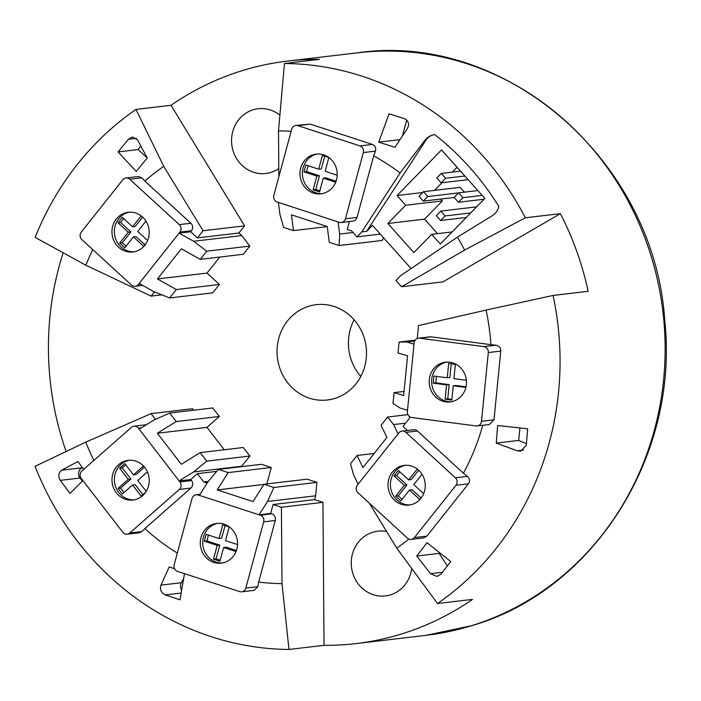<?xml version="1.0" encoding="UTF-8"?>
<svg xmlns="http://www.w3.org/2000/svg" width="701" height="701" viewBox="0 0 701 701"><rect width="100%" height="100%" fill="white"/><g stroke="black" fill="none" stroke-linecap="round" stroke-linejoin="round"><path stroke-width="1.05" d="M334.833 398.422A47.992 44.68 83.3 0 1 327.402 399.991A47.992 44.68 83.3 0 1 278.034 361.602A47.992 44.68 83.3 0 1 308.712 306.258A47.992 44.68 83.3 0 1 316.151 304.681A47.992 44.68 83.3 0 1 365.51 343.069A47.992 44.68 83.3 0 1 334.833 398.422M360.796 376.463A47.992 44.68 83.3 0 1 354.11 319.787M278.796 168.503A32.596 30.345 83.3 0 1 270.788 172.42A32.596 30.345 83.3 0 1 265.74 173.489A32.596 30.345 83.3 0 1 232.215 147.42A32.596 30.345 83.3 0 1 253.052 109.829A32.596 30.345 83.3 0 1 258.099 108.76A32.596 30.345 83.3 0 1 279.883 115.192M411.724 568.493A32.596 30.345 83.3 0 1 390.492 594.842A32.596 30.345 83.3 0 1 385.445 595.92A32.596 30.345 83.3 0 1 351.92 569.843A32.596 30.345 83.3 0 1 372.757 532.252A32.596 30.345 83.3 0 1 377.804 531.183A32.596 30.345 83.3 0 1 386.61 531.524M414.659 341.01L406.668 341.957L414.019 344.165L414.151 342.842A5.336 4.968 83.3 0 1 418.471 338.197L430.055 336.83A5.336 4.968 83.3 0 1 431.203 336.839L490.928 344.655A226.616 211.001 -96.7 0 0 486.082 310.079L553.089 295.445A293.263 273.066 83.3 0 1 444.776 598.312A293.263 273.066 83.3 0 1 437.494 603.526L396.757 548.138A226.616 211.001 -96.7 0 0 408.902 539.078M357.72 483.383L357.887 484.452M369.296 503.152L396.757 548.138M437.494 603.526L472.544 599.39A293.263 273.066 -96.7 0 1 356.152 643.579A293.263 273.066 -96.7 0 1 324.037 645.323L288.987 649.459A293.263 273.066 83.3 0 1 35.05 466.331L85.776 442.129A226.616 211.001 -96.7 0 0 93.864 460.417M291.125 131.359A226.616 211.001 -96.7 0 0 278.499 130.842L284.457 63.493A293.263 273.066 83.3 0 1 525.321 217.783L464.632 250.073A226.616 211.001 -96.7 0 0 457.429 237.157L492.286 215.689C495.765 213.463 497.938 210.353 498.805 206.366A276.36 257.328 -96.7 0 0 434.76 134.653A13.328 12.408 83.3 0 0 434.594 134.671L434.76 134.653C430.773 135.144 427.505 137.028 424.946 140.288L400.122 172.981A226.616 211.001 -96.7 0 0 373.677 155.876L357.037 217.415A5.336 4.968 83.3 0 1 352.883 221.148L341.299 222.524A5.336 4.968 83.3 0 1 339.293 222.313L338.101 221.928L339.661 234.073L339.109 245.525L329.277 242.309L327.253 226.528L291.432 214.821L293.456 230.603L283.625 227.387L279.962 214.559L278.411 202.414L277.21 202.028A5.336 4.968 83.3 0 1 273.819 195.369L291.721 129.159A5.336 4.968 83.3 0 1 297.872 125.628L359.946 145.913A5.336 4.968 83.3 0 1 363.346 152.573L345.444 218.782A5.336 4.968 83.3 0 1 341.299 222.524M357.405 52.829C505.517 31.098 654.278 161.116 664.741 320.226C679.4 454.94 594.264 590.356 471.896 625.625L426.164 635.316A293.263 273.066 83.3 0 0 471.589 625.686A293.263 273.066 83.3 0 0 549.838 585.913A293.263 273.066 83.3 0 0 646.506 242.318A293.263 273.066 83.3 0 0 357.405 52.829L287.392 61.092A293.263 273.066 -96.7 0 1 319.507 59.348L284.457 63.493M278.499 130.842L278.858 176.722M92.769 249.609A226.616 211.001 -96.7 0 0 85.855 265.232L35.146 237.402A293.263 273.066 83.3 0 1 128.669 114.64A293.263 273.066 83.3 0 1 135.95 109.426L163.745 166.339A226.616 211.001 -96.7 0 0 144.844 181.086L190.874 223.242A5.336 4.968 83.3 0 1 191.487 230.76L190.69 231.768L197.384 237.893L203.053 230.752L163.745 166.339M135.95 109.426L171 105.29L244.579 225.845L203.053 230.752M282.004 583.635L281.408 507.244L273.057 504.527L270.656 513.439L271.857 513.833A5.336 4.968 83.3 0 1 275.256 520.484L258.678 582.049A226.616 211.001 -96.7 0 0 282.004 583.635L288.987 649.459M324.037 645.323L322.933 502.345L281.408 507.244M415.15 340.187L399.079 342.079L398.002 352.971L407.57 355.836L403.653 395.495L394.093 392.63L404.056 391.447M66.131 451.505A293.263 273.066 83.3 0 1 63.178 252.781M439.65 552.756L439.15 553.378L447.361 565.935M430.51 573.663L436.933 576.45L440.982 574.189L450.743 561.58L426.997 542.697L416.718 556.033L430.51 573.663L442.48 572.244M416.718 556.033L439.15 553.378M519.923 427.934L518.687 440.43L526.416 443.689M517.268 450.813L520.545 451.207L526.285 445.354L527.634 428.767L497.64 425.533L496.255 443.076L517.268 450.813L523.568 450.068M496.255 443.076L518.687 440.43M406.729 120.055L402.4 136.047M404.389 118.653L389.09 113.781L378.706 142.128L394.926 147.28L407.36 128.598C409.603 124.112 408.613 120.8 404.389 118.653M140.857 146.045L138.071 149.55L147.079 157.821M118.101 151.907L136.222 171.456L147.201 158.04L137.615 139.92L132.34 136.993L128.441 139.236L118.101 151.907L138.071 149.55M183.618 578.597L181.314 582.724A6.668 6.204 -96.7 0 0 181.655 590.076M174.575 568.739L169.195 566.925L160.985 585.125C159.679 589.497 161.107 592.757 165.27 594.904L179.991 599.828L184.468 573.646M82.438 467.602L82.078 467.786A6.668 6.204 -96.7 0 0 79.975 478.038L82.341 481.114M83.726 469.337L77.907 461.495L61.741 470.187C58.411 472.702 57.929 476.093 60.295 480.36L70.039 493.408L82.911 480.553M525.321 217.783L560.379 213.647L443.041 281.855L401.515 286.753L464.632 250.073M457.429 237.157L400.77 275.554L395.942 280.505L401.515 286.753M380.301 234.099L356.958 236.859L361.786 231.908L400.122 172.981M349.413 221.56L347.275 229.472L351.63 230.892L356.958 236.859M411.084 268.571L372.468 225.336L366.614 231.339L361.786 231.908M440.342 244.036L484.873 198.409L441.56 149.909L397.029 195.535L405.686 205.235L387.872 223.488L413.862 252.588L431.676 234.336L440.342 244.036M423.439 191.688L418.988 196.254L423.325 201.099L427.776 196.543L423.439 191.688L460.136 187.36L464.412 192.153M437.512 233.643L424.569 219.15L442.384 200.907L440.727 199.049M434.524 190.383L441.972 182.751M452.338 172.131L457.078 167.276M452.171 231.917L431.676 234.336M387.872 223.488L424.569 219.15M405.686 205.235L442.384 200.907M397.029 195.535L422.642 192.512M366.614 231.339L425.928 140.165A13.328 12.408 83.3 0 1 434.594 134.671L434.585 134.671M427.776 196.543L458.515 192.915M423.325 201.099L454.178 197.463M445.591 178.291L441.253 173.436L436.802 178.001L441.131 182.856L445.591 178.291L464.877 176.012M441.131 182.856L468.137 179.666M441.253 173.436L460.548 171.158M445.1 215.943L440.771 211.089L436.311 215.654L440.649 220.5L445.1 215.943L470.713 212.92M440.649 220.5L466.261 217.476M440.771 211.089L476.627 206.856M462.914 197.691L458.585 192.836L454.125 197.402L458.463 202.256L462.914 197.691L482.2 195.413M458.463 202.256L484.076 199.224M458.585 192.836L477.872 190.567M155.508 419.4L151.057 413.634L85.776 442.129M208.302 481.429L203.772 481.964L197.375 473.666L190.707 479.537L179.123 480.904L179.92 481.938A5.336 4.968 83.3 0 1 179.298 489.429L129.79 533.032A5.336 4.968 83.3 0 1 122.789 532.252L81.281 478.441A5.336 4.968 83.3 0 1 81.894 470.949L131.411 427.347A5.336 4.968 83.3 0 1 133.979 426.19L145.563 424.824A5.336 4.968 83.3 0 1 146.281 424.797M378.706 142.128L400.034 139.613M193.713 410.199L192.582 408.736L151.057 413.634M560.379 213.647A293.263 273.066 83.3 0 1 588.148 291.309L553.089 295.445M486.082 310.079L418.55 325.553L417.27 338.504M85.855 265.232L151.109 296.111L161.887 294.841M258.678 582.049L257.889 586.658L254.156 590.347M190.707 479.537L191.504 480.571A5.336 4.968 83.3 0 1 190.891 488.062L144.87 528.589A226.616 211.001 -96.7 0 0 177.327 553.08M144.87 528.589L141.847 531.612L139.534 532.734L127.223 534.188M219.413 284.466L176.301 289.548L157.41 278.954L207.032 273.092L219.413 284.466L212.762 292.852L169.651 297.943L153.721 291.581L139.201 283.449L138.395 284.457A5.336 4.968 83.3 0 1 131.394 284.992L81.877 239.637A5.336 4.968 83.3 0 1 81.263 232.119L122.763 179.789A5.336 4.968 83.3 0 1 125.943 177.984L138.351 176.521L141.821 177.826L144.844 181.086M295.866 125.426L310.35 124.147L372.433 144.441C375.272 145.712 376.262 147.946 375.403 151.144L373.677 155.876M490.928 344.655L495.922 345.19C499.182 345.847 500.803 347.81 500.777 351.078L493.995 419.82L489.359 424.499L477.197 425.936A5.336 4.968 83.3 0 1 476.049 425.936L411.794 417.516A5.336 4.968 83.3 0 1 407.369 411.583L407.5 410.26L400.148 408.052L393.016 403.513L394.093 392.63M405.581 423.159L393.541 424.578L398.063 433.91L398.86 432.903A5.336 4.968 83.3 0 1 402.041 431.097L413.625 429.731A5.336 4.968 83.3 0 1 417.445 431.001L463.431 473.219A226.616 211.001 -96.7 0 0 482.744 425.288M463.431 473.219L467.392 476.365C469.81 478.669 470.161 481.158 468.426 483.83L426.874 536.116L423.614 537.921L411.215 539.384A5.336 4.968 83.3 0 1 407.395 538.114L357.913 492.698A5.336 4.968 83.3 0 1 357.308 485.188L358.106 484.181L353.593 474.857L350.482 463.755L357.063 455.475L374.176 453.459M407.921 414.633L387.618 417.034L381.037 425.314L386.908 437.433L362.934 467.602L357.063 455.475M157.41 278.954L181.401 248.785L200.249 259.361L243.352 254.27L249.854 246.086L206.742 251.168L200.249 259.361M219.781 257.057L207.032 273.092M263.9 484.417L217.205 489.929L228.167 472.597L271.269 467.506L266.853 483.927M273.057 504.527L314.583 499.629L315.616 495.8L316.94 482.384L307.099 479.177L263.988 484.268L253.035 501.592L217.205 489.929M206.961 427.373L157.357 433.236L176.231 421.564L219.343 416.473L206.961 427.373L224.241 449.762M241.249 466.691L249.863 456.036L243.291 447.518L200.179 452.609L181.305 464.272L157.357 433.236M207.145 483.059L203.772 481.964M314.583 499.629L322.933 502.345M270.656 513.439L259.072 514.814L260.264 515.2A5.336 4.968 83.3 0 1 263.672 521.851L245.832 588.086A5.336 4.968 83.3 0 1 239.689 591.626L177.59 571.403A5.336 4.968 83.3 0 1 174.181 564.752L192.021 498.516A5.336 4.968 83.3 0 1 198.164 494.976L199.364 495.362L207.794 482.034L218.326 469.398L228.167 472.597M271.269 467.506L261.438 464.307L218.326 469.398M201.012 537.465A19.996 18.62 83.3 0 1 216.583 523.445A19.996 18.62 83.3 0 1 236.842 549.137A19.996 18.62 83.3 0 1 221.271 563.157A19.996 18.62 83.3 0 1 201.012 537.465M222.471 562.973A19.996 18.62 83.3 0 1 203.43 537.185A19.996 18.62 83.3 0 1 217.792 523.34M236.421 550.513L226.248 547.201L223.637 547.507L219.93 561.264L213.49 559.161L217.187 545.404L204.289 541.207L206.147 534.328L219.045 538.526L222.743 524.769L229.192 526.872L225.494 540.629L237.543 544.554M204.289 541.207L206.9 540.9L208.469 535.082M236.027 551.538L223.637 547.507M225.065 525.522L221.647 538.219L219.045 538.526M220.219 560.195L216.092 558.855L219.799 545.098L206.9 540.9M217.187 545.404L219.799 545.098M213.49 559.161L216.092 558.855M315.616 495.8L267.502 501.487L259.072 514.814L199.364 495.362M316.94 482.384L273.828 487.467L267.502 501.487M263.988 484.268L273.828 487.467M216.67 471.387L197.375 473.666M241.749 466.253L193.642 471.931L179.123 480.904L139.21 429.17L153.729 420.197L169.66 413.047L176.231 421.564M219.343 416.473L212.771 407.956L169.66 413.047M118.627 464.675A19.996 18.62 83.3 0 1 128.257 460.338A19.996 18.62 83.3 0 1 147.674 472.5A19.996 18.62 83.3 0 1 142.575 495.712A19.996 18.62 83.3 0 1 132.945 500.05A19.996 18.62 83.3 0 1 113.518 487.887A19.996 18.62 83.3 0 1 118.627 464.675M134.145 499.866A19.996 18.62 83.3 0 1 115.7 486.993A19.996 18.62 83.3 0 1 121.036 464.386A19.996 18.62 83.3 0 1 129.466 460.233M142.908 494.643L135.205 484.654L132.594 484.961L122.316 494.021L118.005 488.431L128.283 479.379L119.669 468.207L124.804 463.676L133.427 474.849L143.486 465.99M119.669 468.207L122.272 467.891L125.724 464.859M145.659 492.233L141.216 496.142L132.594 484.961M144.476 467.111L136.038 474.542L133.427 474.849M124.007 492.531L120.607 488.124L130.894 479.072L122.272 467.891M128.283 479.379L130.894 479.072M147.429 471.904L137.738 480.439L146.194 491.401M118.005 488.431L120.607 488.124M133.979 426.19A5.336 4.968 83.3 0 1 138.412 428.136L139.21 429.17M249.863 456.036L206.751 461.127L193.642 471.931M200.179 452.609L206.751 461.127M409.568 416.622L409.393 418.366L402.987 426.427L407.386 430.467M418.471 338.197A5.336 4.968 83.3 0 1 419.619 338.206L483.874 346.618A5.336 4.968 83.3 0 1 488.29 352.55L481.508 421.292A5.336 4.968 83.3 0 1 477.197 425.936M445.88 401.901A19.996 18.62 83.3 0 1 429.196 381.949A19.996 18.62 83.3 0 1 445.485 362.207A19.996 18.62 83.3 0 1 449.788 362.242A19.996 18.62 83.3 0 1 466.472 382.194A19.996 18.62 83.3 0 1 450.173 401.927A19.996 18.62 83.3 0 1 445.88 401.901M451.383 401.743A19.996 18.62 83.3 0 1 448.29 401.612A19.996 18.62 83.3 0 1 431.623 382.317A19.996 18.62 83.3 0 1 446.703 362.11M465.867 387.443L453.232 385.787L451.821 400.069L445.153 399.193L447.755 398.887L449.166 384.604L446.555 384.919L433.209 383.167L433.919 376.025L447.264 377.778L448.675 363.504L455.343 364.371L453.933 378.654L466.367 380.275M451.882 399.421L447.755 398.887M445.153 399.193L446.555 384.919M466.007 386.812L455.834 385.48L453.232 385.787M447.264 377.778L449.867 377.471L451.216 363.837M449.166 384.604L435.82 382.86L436.46 376.367M433.209 383.167L435.82 382.86M414.019 344.165L407.5 410.26M399.079 342.079L406.668 341.957M402.041 431.097A5.336 4.968 83.3 0 1 405.861 432.368L455.335 477.784A5.336 4.968 83.3 0 1 455.948 485.302L414.396 537.588A5.336 4.968 83.3 0 1 411.215 539.384M394.637 500.321A19.996 18.62 83.3 0 1 388.748 479.282A19.996 18.62 83.3 0 1 404.284 465.385A19.996 18.62 83.3 0 1 418.611 470.161A19.996 18.62 83.3 0 1 424.508 491.199A19.996 18.62 83.3 0 1 408.972 505.097A19.996 18.62 83.3 0 1 394.637 500.321M410.173 504.913A19.996 18.62 83.3 0 1 397.055 500.041A19.996 18.62 83.3 0 1 391 479.624A19.996 18.62 83.3 0 1 405.493 465.289M422.537 495.922L419.724 499.462L409.454 490.034L400.823 500.891L395.679 496.177L398.291 495.87L406.922 485.004L404.311 485.311L394.041 475.883L398.352 470.45L408.63 479.887L417.261 469.03M402.059 499.331L398.291 495.87M422.002 474.235L413.765 484.601L423.649 493.67M417.27 469.039L419.855 471.414M395.679 496.177L404.311 485.311M420.968 497.903L412.057 489.727L409.454 490.034M408.63 479.887L411.233 479.58L418.628 470.283M406.922 485.004L396.643 475.576L399.719 471.703M394.041 475.883L396.643 475.576M398.063 433.91L358.106 484.181M387.618 417.034L393.541 424.578M383.491 237.674L382.22 240.434L339.109 245.525M353.05 232.487L339.661 234.073M336.489 179.824A19.996 18.62 83.3 0 1 320.927 193.826A19.996 18.62 83.3 0 1 300.676 168.117A19.996 18.62 83.3 0 1 316.239 154.115A19.996 18.62 83.3 0 1 336.489 179.824M322.127 193.642A19.996 18.62 83.3 0 1 303.086 167.837A19.996 18.62 83.3 0 1 317.448 154.01M324.738 156.2L321.312 168.888L318.701 169.195L322.416 155.438L328.865 157.55L325.15 171.298L337.199 175.241M336.068 181.191L325.895 177.87L323.292 178.177L319.568 191.934L313.128 189.822L316.843 176.074L303.954 171.859L305.811 164.98L318.701 169.195M303.954 171.859L306.556 171.552L308.125 165.734M335.683 182.225L323.292 178.177M319.858 190.865L315.73 189.515L319.454 175.767L306.556 171.552M316.843 176.074L319.454 175.767M313.128 189.822L315.73 189.515M278.411 202.414L338.101 221.928M327.262 226.616L293.456 230.603M151.109 296.111L154.474 291.879M197.384 237.893L238.901 232.995L241.731 235.589L249.854 246.086M244.579 225.845L238.901 232.995M287.392 61.092A293.263 273.066 -96.7 0 0 171 105.29M241.731 235.589L193.625 241.267L206.742 251.168M142.548 217.03A19.996 18.62 83.3 0 1 148.463 238.068A19.996 18.62 83.3 0 1 132.927 251.983A19.996 18.62 83.3 0 1 118.609 247.216A19.996 18.62 83.3 0 1 112.695 226.178A19.996 18.62 83.3 0 1 128.239 212.263A19.996 18.62 83.3 0 1 142.548 217.03M134.128 251.79A19.996 18.62 83.3 0 1 121.019 246.936A19.996 18.62 83.3 0 1 114.946 226.511A19.996 18.62 83.3 0 1 129.448 212.166M146.5 242.8L143.696 246.331L133.409 236.912L124.796 247.777L119.652 243.072L122.254 242.756L130.877 231.891L128.265 232.197L117.987 222.778L122.289 217.345L132.577 226.765L141.199 215.899L143.81 218.291M119.652 243.072L128.265 232.197M126.031 246.217L122.254 242.756M145.948 221.095L137.72 231.479L147.613 240.539M132.577 226.765L135.188 226.458L142.566 217.152M130.877 231.891L120.59 222.471L123.665 218.598M144.932 244.772L136.02 236.605L133.409 236.912M117.987 222.778L120.59 222.471M139.201 283.449L179.106 233.135L193.625 241.267M125.943 177.984A5.336 4.968 83.3 0 1 129.764 179.254L179.281 224.609A5.336 4.968 83.3 0 1 179.903 232.127L179.106 233.135L190.69 231.768M176.301 289.548L169.651 297.943M128.441 139.236L136.371 138.299M165.27 594.904L181.156 593.028M160.985 585.125L181.314 582.724M60.295 480.36L79.975 478.038M61.741 470.187L82.078 467.786M425.928 140.165L424.946 140.288M275.256 520.484L263.672 521.851M257.889 586.658L245.832 588.086M271.857 513.833L260.264 515.2M199.724 494.792L198.164 494.976M190.891 488.062L179.298 489.429M141.847 531.612L129.79 533.032M191.504 480.571L179.92 481.938M141.462 427.776L138.412 428.136M431.203 336.839L419.619 338.206M495.922 345.19L483.874 346.618M500.777 351.078L488.29 352.55M493.995 419.82L481.508 421.292M417.445 431.001L405.861 432.368M467.392 476.365L455.335 477.784M468.426 483.83L455.948 485.302M426.874 536.116L414.396 537.588M310.35 124.147L297.872 125.628M372.433 144.441L359.946 145.913M375.403 151.144L363.346 152.573M357.037 217.415L345.444 218.782M140.542 284.203L138.395 284.457M141.821 177.826L129.764 179.254M190.874 223.242L179.281 224.609M191.487 230.76L179.903 232.127M426.164 635.316L356.152 643.579M254.156 590.356L241.687 591.828M200.022 494.319L196.166 494.775M142.654 285.386L135.214 286.262"/></g></svg>
